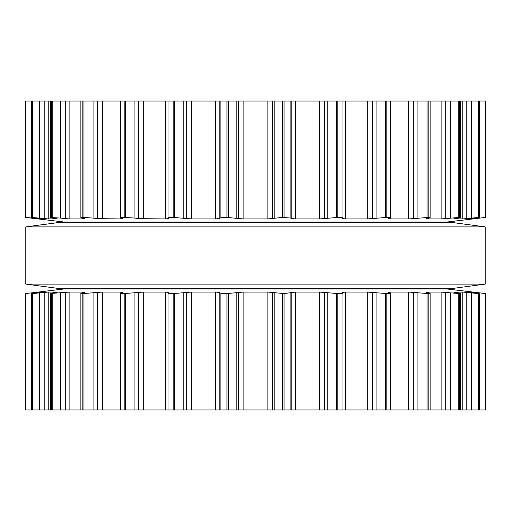 <?xml version="1.0" encoding="UTF-8"?>
<svg xmlns="http://www.w3.org/2000/svg" width="511" height="511" viewBox="0 0 511 511"><rect width="100%" height="100%" fill="white"/><g stroke="black" fill="none" stroke-linecap="round" stroke-linejoin="round"><path stroke-width="0.77" d="M450.9 288.677L60.1 288.677L25.78 284.103L60.1 288.677L450.9 288.677L485.22 284.103L25.78 284.103L25.78 226.897L25.78 284.103L485.22 284.103L485.22 226.897L25.78 226.897L60.1 222.323L25.78 226.897L485.22 226.897L485.22 284.103L450.9 288.677M450.9 222.323L60.1 222.323L450.9 222.323L485.22 226.897L450.9 222.323M475.569 218.056L475.569 218.587L485.45 217.43L485.45 101.057L25.55 101.057L25.55 217.43L41.589 218.938M342.945 101.057L342.945 218.076C343.053 217.686 341.342 217.475 337.816 217.43L319.477 218.938M282.398 101.057L282.398 217.43L290.9 218.076L291.787 218.587L295.435 218.938L319.432 218.938L319.432 101.057M282.398 217.43L267.86 218.938L243.14 218.938L226.961 217.43C223.122 217.469 220.835 217.686 220.1 218.076L219.213 218.587L215.565 218.938L191.568 218.938L173.184 217.43C169.658 217.469 167.947 217.686 168.055 218.076L168.042 101.057M342.945 218.076L342.734 218.587L345.41 218.938L367.294 218.938L386.808 217.43C389.816 217.475 390.851 217.686 389.912 218.076L390.244 217.833L390.244 101.057M168.272 218.612L168.055 218.076M389.912 218.076L388.603 218.587L390.155 218.938L408.691 218.938M168.266 218.587L165.59 218.938L139.145 218.663M413.706 101.057L413.706 218.587L408.659 218.938L408.659 101.057M134.936 101.057L134.936 218.076L138.577 218.587L138.577 101.057M413.706 218.587L428.167 217.43C430.492 217.475 430.786 217.686 429.061 218.076L430.16 217.667L430.16 101.057M134.936 218.076L124.192 217.43C121.184 217.469 120.149 217.686 121.088 218.076L120.756 217.833L120.756 101.057M122.583 218.727L121.088 218.076M429.061 218.076L426.117 218.817L427.081 218.938L441.121 218.938L459.491 217.43C460.992 217.475 460.539 217.686 458.124 218.076L453.634 218.887M122.397 218.587L120.845 218.938L97.933 218.663M93.091 101.057L93.091 218.076L97.294 218.587L97.294 101.057M93.091 218.076L82.833 217.43C80.508 217.469 80.214 217.686 81.939 218.076L80.84 217.667L80.84 101.057M460.398 101.057L460.398 217.539L459.491 217.43L459.491 101.057M69.879 101.057L69.879 218.938L83.919 218.938L84.883 218.817L81.939 218.076M454.03 218.753L462.794 218.938L478.967 217.43L469.373 218.925M69.879 218.938L66.373 218.708M60.688 101.057L60.688 218.076L65.21 218.587L65.21 101.057M60.688 218.076L50.602 217.539L50.602 101.057M51.509 101.057L51.509 217.43C50.008 217.469 50.461 217.686 52.876 218.076L57.366 218.887M479.19 101.057L479.19 217.462L478.967 101.057M48.206 101.057L48.206 218.938L56.97 218.753M469.443 218.9L475.569 218.587M48.206 218.938L31.81 217.462L31.81 101.057M31.075 101.057L31.075 218.076L25.55 217.43L64.105 222.036L446.895 222.036L485.45 217.43L485.45 101.057L485.45 217.43L479.925 218.076L479.925 101.057M32.033 101.057L32.033 217.43L41.627 218.925M472.605 218.919L473.403 218.836M465.681 218.708L466.818 218.587L466.818 101.057M444.627 218.708L445.79 218.587L445.79 101.057M67.829 218.836L68.199 218.861M409.471 218.919L410.116 218.893M99.92 218.836L100.322 218.861M342.868 218.727L343.22 218.817M343.545 218.861L344.452 218.919M165.647 218.938L166.752 218.912M167.455 218.861L168.049 218.759M479.925 409.943L479.925 292.924L485.45 293.57L485.45 409.943L25.55 409.943L25.55 293.57L64.105 288.964L446.895 288.964L485.45 293.57L472.426 292.062L472.42 292.528M342.945 409.943L342.945 292.924C343.053 293.314 341.342 293.525 337.816 293.57L337.816 409.943M168.042 409.943L168.055 292.924C167.947 293.314 169.658 293.531 173.184 293.57L191.568 292.062L215.565 292.062L219.213 292.413L220.1 292.924C220.835 293.314 223.122 293.531 226.961 293.57L243.14 292.062L267.86 292.062L284.039 293.57L284.039 409.943M337.816 293.57L319.432 292.062L295.435 292.062L284.039 293.57M453.634 292.113L458.124 292.924C460.539 293.314 460.992 293.525 459.491 293.57L441.121 292.062L427.081 292.062L426.117 292.183L429.061 292.924C430.786 293.314 430.492 293.525 428.167 293.57L408.659 292.062L390.155 292.062L388.603 292.413L389.912 292.924C390.851 293.314 389.816 293.525 386.808 293.57L367.294 292.062L345.41 292.062L342.734 292.413L342.945 292.924M389.912 292.924L390.244 293.167L390.244 409.943M168.055 292.924L168.272 292.388M168.266 292.413L165.59 292.062L165.59 409.943M120.756 409.943L120.756 293.167L121.088 292.924C120.149 293.314 121.184 293.531 124.192 293.57L143.706 292.062L165.59 292.062M429.061 292.924L430.16 293.333L430.16 409.943M121.088 292.924L122.583 292.273M122.397 292.413L120.928 292.062M80.84 409.943L80.84 293.333L81.939 292.924C80.214 293.314 80.508 293.531 82.833 293.57L102.341 292.062L120.845 292.062L120.845 293.052M460.398 409.943L460.398 293.461L459.491 293.57L459.491 409.943M81.939 292.924L84.883 292.183L83.919 292.062L83.919 292.484M50.602 409.943L50.602 293.461L69.879 292.062L83.919 292.062M454.03 292.247L462.794 292.062L462.794 409.943M469.373 292.075L478.571 293.57L462.794 292.062M51.509 409.943L51.509 293.57C50.008 293.531 50.461 293.314 52.876 292.924L56.97 292.247M479.19 409.943L479.19 293.538L478.967 409.943M57.366 292.113L48.206 292.062L32.429 293.57L32.429 409.943M469.443 292.1L472.42 292.062M31.81 409.943L31.81 293.538L32.429 293.57M32.033 409.943L32.033 293.57L41.589 292.062M472.605 292.081L473.403 292.164M31.075 409.943L31.075 292.924L41.557 292.062M465.681 292.292L466.818 292.413L466.818 409.943M444.627 292.292L445.79 292.413L445.79 409.943M65.21 409.943L65.21 292.413L66.373 292.292M67.829 292.164L68.199 292.139M408.659 409.943L408.691 292.062M409.471 292.081L410.116 292.107M97.294 409.943L97.294 292.413L97.933 292.337M99.92 292.164L100.322 292.139M342.868 292.273L343.22 292.183M343.545 292.139L344.452 292.081M138.577 409.943L138.577 292.413L139.145 292.337M319.432 409.943L319.477 292.062M165.634 292.062L166.752 292.088M167.455 292.139L168.049 292.241M284.039 101.057L284.039 217.43M274.203 101.057L274.203 218.076M290.9 101.057L290.9 218.076M272.267 101.057L272.267 218.587M291.787 101.057L291.787 218.587M267.86 101.057L267.86 218.938M295.435 101.057L295.435 218.938M243.14 101.057L243.14 218.938M238.733 101.057L238.733 218.587M324.344 101.057L324.344 218.587M236.797 101.057L236.797 218.076M327.219 101.057L327.219 218.076M228.602 101.057L228.602 217.43M336.27 101.057L336.27 217.43M226.961 101.057L226.961 217.43M337.816 101.057L337.816 217.43M220.1 101.057L220.1 218.076M219.213 101.057L219.213 218.587M215.565 101.057L215.565 218.938M345.41 101.057L345.41 218.938M191.568 101.057L191.568 218.938M367.294 101.057L367.294 218.938M186.656 101.057L186.656 218.587M372.423 101.057L372.423 218.587M183.781 101.057L183.781 218.076M376.064 101.057L376.064 218.076M174.73 101.057L174.73 217.43M385.447 101.057L385.447 217.43M173.184 101.057L173.184 217.43M386.808 101.057L386.808 217.43M165.59 101.057L165.59 218.938M390.155 217.948L390.155 218.938M143.706 101.057L143.706 218.938M417.909 101.057L417.909 218.076M125.553 101.057L125.553 217.43M427.068 101.057L427.068 217.43M124.192 101.057L124.192 217.43M428.167 101.057L428.167 217.43M120.845 217.948L120.845 218.938M427.081 218.516L427.081 218.938M102.341 101.057L102.341 218.938M441.121 101.057L441.121 218.938M450.312 101.057L450.312 218.076M83.932 101.057L83.932 217.43M458.725 101.057L458.725 217.43M82.833 101.057L82.833 217.43M83.919 218.516L83.919 218.938M462.794 101.057L462.794 218.938M471.391 101.057L471.391 218.076M52.275 101.057L52.275 217.43M478.571 101.057L478.571 217.43M472.42 218.472L472.42 218.938M44.182 101.057L44.182 218.587M39.609 101.057L39.609 218.076M32.429 101.057L32.429 217.43M38.581 218.472L38.581 218.938M35.431 218.056L35.431 218.587M282.398 293.57L282.398 409.943M274.203 292.924L274.203 409.943M290.9 292.924L290.9 409.943M272.267 292.413L272.267 409.943M291.787 292.413L291.787 409.943M267.86 292.062L267.86 409.943M295.435 292.062L295.435 409.943M243.14 292.062L243.14 409.943M238.733 292.413L238.733 409.943M324.344 292.413L324.344 409.943M236.797 292.924L236.797 409.943M327.219 292.924L327.219 409.943M228.602 293.57L228.602 409.943M336.27 293.57L336.27 409.943M226.961 293.57L226.961 409.943M220.1 292.924L220.1 409.943M219.213 292.413L219.213 409.943M215.565 292.062L215.565 409.943M345.41 292.062L345.41 409.943M191.568 292.062L191.568 409.943M367.294 292.062L367.294 409.943M186.656 292.413L186.656 409.943M372.423 292.413L372.423 409.943M183.781 292.924L183.781 409.943M376.064 292.924L376.064 409.943M174.73 293.57L174.73 409.943M385.447 293.57L385.447 409.943M173.184 293.57L173.184 409.943M386.808 293.57L386.808 409.943M390.155 292.062L390.155 293.052M143.706 292.062L143.706 409.943M413.706 292.413L413.706 409.943M134.936 292.924L134.936 409.943M417.909 292.924L417.909 409.943M125.553 293.57L125.553 409.943M427.068 293.57L427.068 409.943M124.192 293.57L124.192 409.943M428.167 293.57L428.167 409.943M427.081 292.062L427.081 292.484M102.341 292.062L102.341 409.943M441.121 292.062L441.121 409.943M93.091 292.924L93.091 409.943M450.312 292.924L450.312 409.943M83.932 293.57L83.932 409.943M458.725 293.57L458.725 409.943M82.833 293.57L82.833 409.943M69.879 292.062L69.879 409.943M60.688 292.924L60.688 409.943M471.391 292.924L471.391 409.943M52.275 293.57L52.275 409.943M478.571 293.57L478.571 409.943M48.206 292.062L48.206 409.943M44.182 292.413L44.182 409.943M475.569 292.413L475.569 292.944M39.609 292.924L39.609 409.943M485.45 293.57L485.45 409.943L485.45 293.57M38.581 292.062L38.581 292.528M35.431 292.413L35.431 292.944M25.55 293.57L25.55 409.943M64.105 222.036L25.55 217.43L25.55 101.057"/></g></svg>
